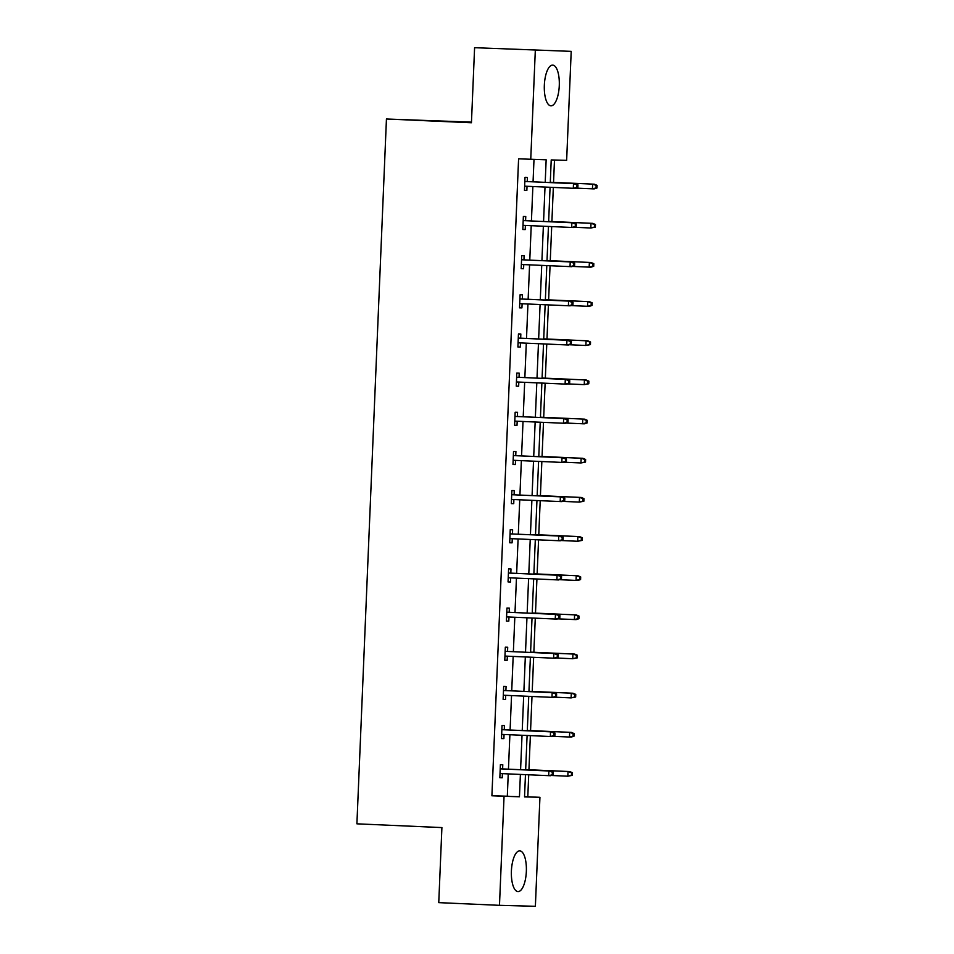 <?xml version="1.0" encoding="UTF-8"?>
<svg xmlns="http://www.w3.org/2000/svg" width="954" height="954" viewBox="0 0 954 954"><rect width="100%" height="100%" fill="white"/><g stroke="black" fill="none" stroke-linecap="round" stroke-linejoin="round"><path stroke-width="1.43" d="M511.404 871.014A20.38 7.465 -87.5 0 1 519.775 850.861A20.38 7.465 -87.5 0 1 526.346 871.419A20.38 7.465 -87.5 0 1 517.974 891.585A20.38 7.465 -87.5 0 1 511.404 871.014M544.34 85.252A20.38 7.465 -87.5 0 1 552.712 65.099A20.38 7.465 -87.5 0 1 559.271 85.669A20.38 7.465 -87.5 0 1 550.911 105.822A20.38 7.465 -87.5 0 1 544.34 85.252M471.467 122.148L386.442 119L356.903 823.827L441.905 827.583L438.757 902.639L499.479 905.322L504.046 796.328L519.453 796.757L520.395 774.433M386.442 119L471.443 122.756L474.591 47.7L571.207 51.361L566.64 160.355L551.221 159.926L550.279 182.572M524.533 796.685L527.8 796.781L528.719 774.803M528.933 769.747L530.364 735.641M530.567 730.597L531.998 696.492M532.213 691.435L533.644 657.33M533.858 652.286L535.277 618.168M535.492 613.124L536.923 579.018M537.138 573.962L538.569 539.857M538.771 534.812L540.202 500.707M540.417 495.651L541.848 461.545M542.063 456.489L543.494 422.383M543.697 417.339L545.128 383.234M545.342 378.178L546.773 344.072M546.988 339.016L548.407 304.91M548.622 299.866L550.053 265.761M550.267 260.704L551.698 226.599M551.901 221.543L553.332 187.437M553.547 182.393L554.489 160.022M527.8 796.781L539.94 797.317L535.373 906.3L499.479 905.322M474.591 47.7L571.207 51.361M504.249 729.75L504.427 725.577L502.031 725.505L501.482 738.563L503.879 738.623L504.058 734.485M507.54 651.439L507.707 647.253L505.322 647.194L504.773 660.251L507.158 660.311L504.773 660.251M507.337 656.173L507.158 660.311M510.819 573.127L510.986 568.942L508.601 568.882L508.053 581.928L510.45 582L510.617 577.85M514.099 494.816L514.278 490.63L511.881 490.559L511.332 503.617L513.729 503.676L511.332 503.617M513.896 499.538L513.729 503.676M517.378 416.493L517.557 412.319L515.16 412.247L514.611 425.305L517.008 425.365L517.187 421.227M520.669 338.181L520.836 333.995L518.451 333.936L517.903 346.982L520.288 347.053L517.903 346.982M520.467 342.915L520.288 347.053M523.949 259.87L524.116 255.684L521.731 255.624L521.182 268.67L523.579 268.742L523.746 264.592M527.228 181.546L527.407 177.372L525.01 177.301L524.462 190.359L526.858 190.418L527.025 186.28M545.211 182.345L546.153 159.795L518.594 158.829L491.906 795.791L507.313 796.22L508.243 773.897M508.446 769.174L509.889 734.747M510.092 730.013L511.535 695.585M511.726 690.851L513.169 656.424M513.371 651.701L514.814 617.274M515.005 612.54L516.448 578.112M516.651 573.39L518.094 538.95M518.296 534.228L519.739 499.801M519.93 495.066L521.373 460.639M521.576 455.917L523.019 421.477M523.221 416.755L524.664 382.327M524.855 377.593L526.298 343.166M526.501 338.443L527.944 304.004M528.134 299.282L529.577 264.854M529.78 260.12L531.223 225.693M531.426 220.97L532.869 186.543M533.059 181.809L534.001 159.461M525.582 220.708L525.761 216.522L523.364 216.463L522.828 229.509L525.213 229.58L522.828 229.509M525.392 225.442L525.213 229.58M522.303 299.019L522.482 294.846L520.085 294.774L519.536 307.832L521.933 307.892L522.112 303.754M519.024 377.343L519.203 373.157L516.806 373.086L516.257 386.143L518.654 386.203L516.257 386.143M518.821 382.065L518.654 386.203M515.744 455.654L515.911 451.469L513.526 451.409L512.978 464.455L515.363 464.526L515.542 460.377M512.453 533.966L512.632 529.792L510.235 529.72L509.698 542.778L512.083 542.838L512.262 538.7M509.174 612.289L509.353 608.103L506.956 608.032L506.407 621.09L508.804 621.149L508.983 617.011M505.894 690.601L506.073 686.415L503.676 686.355L503.128 699.401L505.525 699.473L505.692 695.323M502.615 768.912L502.782 764.726L500.397 764.667L499.848 777.713L502.233 777.784L499.848 777.713M502.412 773.646L502.233 777.784M491.906 795.791L504.046 796.328M530.746 159.366L535.313 50.383M525.463 774.66L524.533 796.888L539.94 797.317M550.076 187.294L548.633 221.722M548.443 226.456L547 260.883M546.797 265.617L545.354 300.045M545.151 304.767L543.708 339.195M543.518 343.929L542.075 378.356M541.872 383.091L540.429 417.518M540.226 422.24L538.783 456.668M538.593 461.402L537.15 495.83M536.947 500.552L535.504 534.991M535.313 539.714L533.87 574.141M533.668 578.875L532.225 613.303M532.022 618.025L530.579 652.464M530.388 657.187L528.945 691.614M528.743 696.348L527.3 730.776M527.097 735.498L525.654 769.938M520.586 769.711L522.029 735.284M522.232 730.549L523.674 696.122M523.877 691.388L525.32 656.96M525.511 652.238L526.954 617.81M527.157 613.076L528.599 578.649M528.79 573.926L530.233 539.487M530.436 534.765L531.879 500.337M532.082 495.603L533.524 461.176M533.715 456.453L535.158 422.014M535.361 417.292L536.804 382.864M537.007 378.13L538.45 343.702M538.64 338.98L540.083 304.541M540.286 299.818L541.729 265.391M541.92 260.657L543.363 226.229M543.565 221.507L545.008 187.079M507.313 796.22L519.453 796.757M524.462 190.311L526.858 190.418M521.182 268.634L523.579 268.742M519.536 307.784L521.933 307.892M514.623 425.257L517.008 425.365M512.978 464.419L515.363 464.526M509.698 542.731L512.083 542.838M508.053 581.892L510.45 582M506.407 621.054L508.804 621.149M503.128 699.365L505.525 699.473M501.494 738.515L503.879 738.623M577.85 187.461L577.957 184.849L577.003 184.814L576.884 187.425L577.85 187.461L575.023 188.367L524.64 186.173M576.884 187.425L573.306 188.32L573.497 183.621L575.226 183.669L524.831 181.451M577.003 184.814L573.497 183.621L524.831 181.475M577.957 184.849L575.226 183.669M594.366 184.194L550.291 182.25L594.366 184.194L597.097 185.362L596.143 185.338L596.035 187.95L596.989 187.974L597.097 185.362M596.989 187.974L594.175 188.892L575.822 188.117M596.035 187.95L592.446 188.844L592.649 184.146L596.143 185.338M576.204 226.611L576.311 223.999L575.357 223.975L575.25 226.587L576.204 226.611L573.39 227.529L522.995 225.335M573.581 222.831L523.197 220.601L573.581 222.831L576.311 223.999M575.25 226.587L571.661 227.481L571.863 222.783L575.357 223.975M574.558 265.772L574.678 263.161L573.712 263.137L573.604 265.749L574.558 265.772L571.744 266.691L521.361 264.485M571.947 261.992L521.552 259.762L571.947 261.992L574.678 263.161M573.604 265.749L570.027 266.643L570.218 261.945L573.712 263.137M595.356 227.135L595.463 224.524L594.497 224.5L594.39 227.112L595.356 227.135L590.812 228.006L591.003 223.308L592.732 223.355L548.645 221.4M594.497 224.5L591.003 223.308L548.645 221.435M594.39 227.112L590.812 228.006L574.189 227.267M592.732 223.355L595.463 224.524M591.086 262.505L547.012 260.561L591.086 262.505L593.817 263.686L592.863 263.662L592.756 266.261L593.71 266.297L593.817 263.686M593.71 266.297L590.896 267.203L572.543 266.428M592.756 266.261L589.167 267.156L589.369 262.457L592.863 263.662M572.925 304.934L573.032 302.323L572.078 302.287L571.971 304.898L572.925 304.934L570.098 305.84L519.715 303.646M571.971 304.898L568.381 305.793L568.584 301.094L570.301 301.142L519.918 298.924M572.078 302.287L568.584 301.094L519.918 298.948M573.032 302.323L570.301 301.142M589.441 301.667L545.366 299.723L589.441 301.667L592.172 302.835L591.218 302.812L591.11 305.423L592.064 305.447L592.172 302.835M592.064 305.447L589.25 306.365L570.897 305.59M591.11 305.423L587.521 306.317L587.724 301.619L591.218 302.812M571.279 344.084L571.386 341.472L570.432 341.449L570.325 344.06L571.279 344.084L568.465 345.002L518.07 342.808M570.325 344.06L566.736 344.954L566.938 340.256L568.656 340.304L518.272 338.074M570.432 341.449L566.938 340.256L518.272 338.11M571.386 341.472L568.656 340.304M590.431 344.609L590.538 341.997L589.584 341.973L589.465 344.585L590.431 344.609L585.887 345.479L586.078 340.781L587.807 340.828L543.72 338.873M589.584 341.973L586.078 340.781L543.72 338.908M589.465 344.585L585.887 345.479L569.264 344.74M587.807 340.828L590.538 341.997M569.645 383.246L569.753 380.634L568.787 380.61L568.679 383.222L569.645 383.246L566.819 384.164L516.436 381.958M567.022 379.465L516.627 377.235L567.022 379.465L569.753 380.634M568.679 383.222L565.102 384.116L565.293 379.418L568.787 380.61M588.785 383.77L588.892 381.159L587.938 381.123L587.831 383.735L588.785 383.77L584.242 384.629L584.444 379.93L586.161 379.978L542.087 378.034M587.938 381.123L584.444 379.93L542.087 378.058M587.831 383.735L584.242 384.629L567.618 383.902M586.161 379.978L588.892 381.159M568 422.395L568.107 419.796L567.153 419.76L567.046 422.372L568 422.395L565.185 423.314L514.79 421.119M567.046 422.372L563.456 423.266L563.659 418.567L565.376 418.615L514.993 416.385M567.153 419.76L563.659 418.567L514.993 416.421M568.107 419.796L565.376 418.615M566.354 461.557L566.461 458.946L565.507 458.922L565.4 461.533L566.354 461.557L563.54 462.475L513.145 460.281M565.4 461.533L561.811 462.428L562.013 457.729L563.742 457.777L513.347 455.547M565.507 458.922L562.013 457.729L513.347 455.583M566.461 458.946L563.742 457.777M564.72 500.719L564.828 498.107L563.874 498.083L563.754 500.695L564.72 500.719L561.894 501.625L511.511 499.431M562.097 496.927L511.702 494.709L562.097 496.927L564.828 498.107M563.754 500.695L560.177 501.589L560.368 496.879L563.874 498.083M563.075 539.869L563.182 537.257L562.228 537.233L562.121 539.845L563.075 539.869L560.26 540.787L509.865 538.593M560.451 536.088L510.068 533.858L560.451 536.088L563.182 537.257M562.121 539.845L558.531 540.739L558.734 536.041L562.228 537.233M561.429 579.03L561.548 576.419L560.582 576.395L560.475 579.006L561.429 579.03L558.615 579.949L508.232 577.754M560.475 579.006L556.897 579.901L557.088 575.202L558.817 575.25L508.422 573.02M560.582 576.395L557.088 575.202L508.422 573.044M561.548 576.419L558.817 575.25M559.795 618.192L559.903 615.58L558.949 615.557L558.841 618.156L559.795 618.192L556.969 619.098L506.586 616.904M558.841 618.156L555.252 619.051L555.455 614.352L557.172 614.4L506.789 612.182M558.949 615.557L555.455 614.352L506.789 612.206M559.903 615.58L557.172 614.4M558.15 657.342L558.257 654.73L557.303 654.706L557.196 657.318L558.15 657.342L555.335 658.26L504.94 656.066M555.526 653.562L505.143 651.332L555.526 653.562L558.257 654.73M557.196 657.318L553.606 658.212L553.809 653.514L557.303 654.706M556.516 696.503L556.623 693.892L555.657 693.868L555.55 696.48L556.516 696.503L553.69 697.422L503.307 695.216M553.892 692.723L503.497 690.493L553.892 692.723L556.623 693.892M555.55 696.48L551.972 697.374L552.163 692.676L555.657 693.868M554.87 735.665L554.978 733.054L554.024 733.03L553.916 735.629L554.87 735.665L552.056 736.571L501.661 734.377M553.916 735.629L550.327 736.524L550.53 731.825L552.247 731.873L501.864 729.655M554.024 733.03L550.53 731.825L501.864 729.679M554.978 733.054L552.247 731.873M553.225 774.815L553.332 772.203L552.378 772.18L552.271 774.791L553.225 774.815L550.41 775.733L500.015 773.539M552.271 774.791L548.681 775.685L548.884 770.987L550.601 771.035L500.218 768.805M552.378 772.18L548.884 770.987L500.218 768.841M553.332 772.203L550.601 771.035M584.528 419.14L540.441 417.196L584.528 419.14L587.259 420.309L586.293 420.285L586.185 422.896L587.139 422.92L587.259 420.309M587.139 422.92L584.325 423.838L565.984 423.051M586.185 422.896L582.608 423.791L582.799 419.092L586.293 420.285M585.506 462.082L585.613 459.47L584.659 459.446L584.54 462.058L585.506 462.082L580.962 462.952L581.153 458.254L582.882 458.302L538.807 456.346M584.659 459.446L581.153 458.254L538.795 456.382M584.54 462.058L580.962 462.952L564.339 462.213M582.882 458.302L585.613 459.47M583.86 501.244L583.967 498.632L583.013 498.596L582.906 501.208L583.86 501.244L579.316 502.102L579.519 497.404L581.236 497.451L537.162 495.508M583.013 498.596L579.519 497.404L537.162 495.531M582.906 501.208L579.316 502.102L562.693 501.375M581.236 497.451L583.967 498.632M582.226 540.393L582.334 537.782L581.368 537.758L581.26 540.369L582.226 540.393L577.683 541.264L577.874 536.565L579.603 536.613L535.516 534.669M581.368 537.758L577.874 536.565L535.516 534.693M581.26 540.369L577.683 541.264L561.059 540.524M579.603 536.613L582.334 537.782M577.957 575.775L533.882 573.819L577.957 575.775L580.688 576.943L579.734 576.92L579.627 579.531L580.581 579.555L580.688 576.943M580.581 579.555L577.766 580.473L559.414 579.686M579.627 579.531L576.037 580.426L576.24 575.727L579.734 576.92M576.311 614.925L532.237 612.981L576.311 614.925L579.042 616.105L578.088 616.069L577.981 618.681L578.935 618.705L579.042 616.105M578.935 618.705L576.121 619.623L557.768 618.848M577.981 618.681L574.391 619.575L574.594 614.877L578.088 616.069M577.301 657.866L577.408 655.255L576.454 655.231L576.335 657.843L577.301 657.866L572.758 658.737L572.949 654.039L574.678 654.086L530.591 652.131M576.454 655.231L572.949 654.039L530.591 652.166M576.335 657.843L572.758 658.737L556.134 657.998M574.678 654.086L577.408 655.255M575.656 697.028L575.763 694.417L574.809 694.393L574.702 697.004L575.656 697.028L571.112 697.899L571.315 693.2L573.032 693.236L528.957 691.292M574.809 694.393L571.315 693.2L528.957 691.328M574.702 697.004L571.112 697.899L554.489 697.159M573.032 693.236L575.763 694.417M571.398 732.398L527.312 730.454L571.398 732.398L574.129 733.566L573.163 733.543L573.056 736.154L574.01 736.178L574.129 733.566M574.01 736.178L571.196 737.096L552.855 736.321M573.056 736.154L569.478 737.048L569.669 732.35L573.163 733.543M572.376 775.34L572.483 772.728L571.529 772.704L571.41 775.316L572.376 775.34L567.833 776.21L568.024 771.512L569.753 771.559L525.678 769.604M571.529 772.704L568.024 771.512L525.666 769.639M571.41 775.316L567.833 776.21L551.209 775.471M569.753 771.559L572.483 772.728"/></g></svg>
